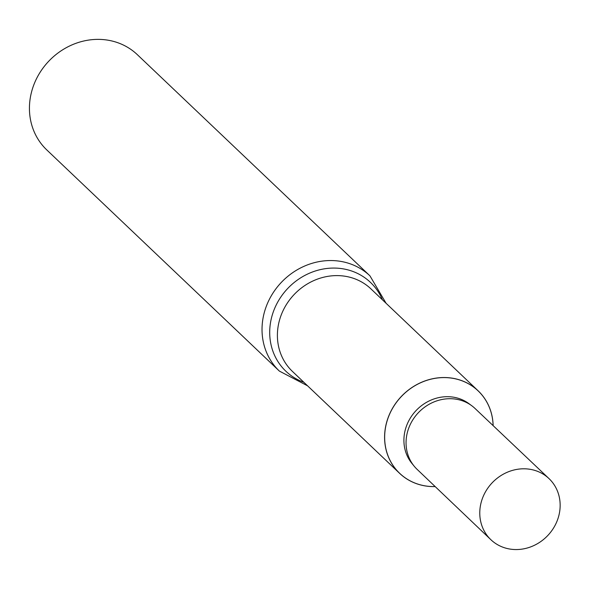 <?xml version="1.0" encoding="UTF-8"?>
<svg xmlns="http://www.w3.org/2000/svg" width="589" height="589" viewBox="0 0 589 589"><rect width="100%" height="100%" fill="white"/><g stroke="black" fill="none" stroke-linecap="round" stroke-linejoin="round"><path stroke-width="0.88" d="M493.133 425.641A56.956 51.744 133.6 0 0 478.113 390.794A56.956 51.744 133.6 0 0 440.484 377.645A56.956 51.744 133.6 0 0 389.285 414.737A56.956 51.744 133.6 0 0 399.622 473.342A56.956 51.744 133.6 0 0 435.183 486.588M440.498 377.704A56.905 51.699 -46.4 0 1 493.103 425.604A56.905 51.699 -46.4 0 0 439.284 377.799A56.905 51.699 -46.4 0 0 384.691 435.212A56.905 51.699 -46.4 0 0 435.146 486.558A56.905 51.699 -46.4 0 1 384.72 434.601A56.905 51.699 -46.4 0 1 440.498 377.704M279.377 371.092A65.718 59.703 133.6 0 1 281.395 282.33A65.718 59.703 133.6 0 1 369.944 275.843L137.347 54.674A65.718 59.703 133.6 0 0 48.799 61.16A65.718 59.703 133.6 0 0 46.781 149.923L279.377 371.092L307.591 385.832M471.701 405.688L468.866 403.598A41.569 37.77 133.6 0 0 444.71 396.772A41.569 37.77 133.6 0 0 408.317 421.717A41.569 37.77 133.6 0 0 411.947 463.462L414.177 466.186A42.018 38.167 -46.4 0 1 418.433 412.631A42.018 38.167 -46.4 0 1 471.701 405.688A42.018 38.167 -46.4 0 1 475.006 408.449L548.977 478.577A42.165 38.307 133.6 0 0 521.155 468.881A42.165 38.307 133.6 0 0 483.26 496.321A42.165 38.307 133.6 0 0 490.865 539.693A42.165 38.307 133.6 0 0 518.769 549.471A42.165 38.307 133.6 0 0 556.686 521.979A42.165 38.307 133.6 0 0 548.977 478.577M490.865 539.693L417.1 469.345A42.018 38.167 -46.4 0 1 414.177 466.186M478.113 390.794L370.923 288.868A56.956 51.744 133.6 0 0 333.293 275.718A56.956 51.744 133.6 0 0 282.094 312.818A56.956 51.744 133.6 0 0 292.431 371.416L399.622 473.342M382.401 299.779A61.337 55.719 133.6 0 0 287.785 288.404A61.337 55.719 133.6 0 0 303.909 382.327M369.944 275.843L386.082 303.283"/></g></svg>
